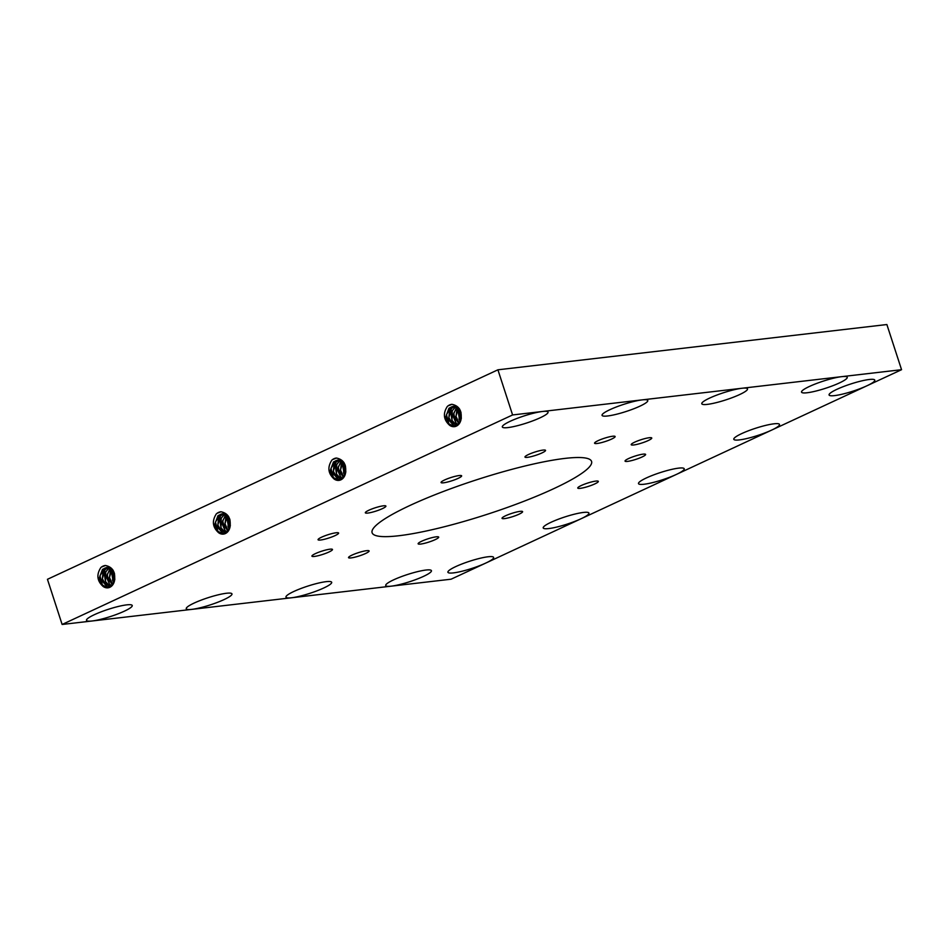 <?xml version="1.0" encoding="UTF-8"?>
<svg xmlns="http://www.w3.org/2000/svg" width="949" height="949" viewBox="0 0 949 949"><rect width="100%" height="100%" fill="white"/><g stroke="black" fill="none" stroke-linecap="round" stroke-linejoin="round"><path stroke-width="1.42" d="M114.094 572.306L113.56 575.628L114.544 580.776M114.817 579.625L114.449 573.386M112.872 569.934L111.626 572.733L113.548 583.528M113.833 582.9L112.528 580.313L113.192 570.432M111.555 568.783L110.464 570.195L109.206 579.792L112.492 585.177M112.789 584.786L109.479 577.466L111.911 569.044M110.25 568.06L106.371 576.885L110.048 585.438L111.365 586.316M111.697 586.031L109.337 583.896L107.213 574.525L110.618 568.237M108.981 567.644L104.343 573.979L105.802 583.552L110.226 587.099M110.535 586.921L105.493 581.535L105.742 571.808L109.372 567.739M108.103 587.799L102.397 585.035L99.965 575.782L104.758 568.166L106.763 567.49M114.378 581.263A10.178 7.936 83.4 0 1 107.937 587.822A10.178 7.936 83.4 0 1 103.144 586.482C97.047 580.99 96.276 574.691 100.831 567.597A12.301 9.597 83.4 0 1 105.339 565.485A12.301 9.597 83.4 0 1 105.422 565.485C112.777 566.992 115.766 572.259 114.39 581.263M112.789 569.815L110.345 568.107L106.549 567.502L102.492 569.376L99.206 578.155L103.144 586.482M460.597 411.142L460.063 414.464L461.048 419.624M461.321 418.462L460.965 412.222M459.387 408.77L458.142 411.569L460.063 422.364M460.348 421.736L459.043 419.15L459.696 409.268M458.059 407.619L456.979 409.043L455.71 418.628L459.008 424.013M459.292 423.622L455.983 416.303L458.414 407.88M456.766 406.896L452.887 415.733L456.552 424.274L457.881 425.152M458.213 424.867L455.852 422.732L453.729 413.361L457.133 407.074M455.496 406.48L450.858 412.815L452.305 422.388L456.742 425.935M457.038 425.757L451.997 420.371L452.246 410.644L455.876 406.575M454.618 426.635L448.901 423.871L446.481 414.618L451.261 407.002L453.278 406.326M460.882 420.099A10.178 7.936 83.4 0 1 454.452 426.659A10.178 7.936 83.4 0 1 449.66 425.318C443.563 419.826 442.78 413.527 447.335 406.433M459.304 408.651L456.86 406.943L453.053 406.35L448.996 408.212L445.722 416.991L449.66 425.318M229.599 518.593L229.065 521.903L230.049 527.063M230.31 525.9L229.955 519.672M228.377 516.22L227.131 519.02L229.053 529.803M229.338 529.186L228.033 526.588L228.685 516.707M227.06 515.07L225.969 516.481L224.711 526.078L227.997 531.452M228.294 531.072L224.984 523.753L227.416 515.331M225.755 514.334L221.876 523.172L225.542 531.713L226.87 532.603M227.202 532.318L224.842 530.183L222.718 520.811L226.123 514.512M224.486 513.919L219.848 520.254L221.295 529.839L225.732 533.374M226.04 533.196L220.998 527.822L221.236 518.083L224.866 514.014M223.608 534.085L217.902 531.31L215.47 522.069L220.263 514.453L222.268 513.765M216.348 513.895A12.301 9.597 83.4 0 1 220.844 511.772A12.301 9.597 83.4 0 1 220.927 511.76C228.282 513.279 231.271 518.534 229.895 527.537A10.178 7.936 83.4 0 1 223.442 534.097A10.178 7.936 83.4 0 1 218.65 532.757C212.552 527.264 211.781 520.965 216.336 513.872M228.294 516.09L225.85 514.382L222.054 513.789L217.997 515.651L214.711 524.441L218.65 532.757M345.092 464.868L344.57 468.177L345.555 473.337M345.816 472.187L345.46 465.947M343.882 462.495L342.636 465.295L344.558 476.078M344.843 475.461L343.538 472.875L344.19 462.982M342.565 461.344L341.474 462.756L340.216 472.353L343.502 477.727M343.799 477.347L340.489 470.028L342.921 461.605M341.26 460.621L337.381 469.447L341.047 477.988L342.375 478.877M342.708 478.593L340.347 476.457L338.224 467.086L341.628 460.787M339.991 460.194L335.353 466.54L336.8 476.113L341.237 479.648M341.545 479.47L336.504 474.097L336.741 464.358L340.371 460.301M339.113 480.36L333.396 477.596L330.976 468.343L335.756 460.728L337.773 460.04M345.389 473.812A10.178 7.936 83.4 0 1 338.947 480.384A10.178 7.936 83.4 0 1 334.155 479.031C328.057 473.539 327.286 467.252 331.842 460.158A12.301 9.597 83.4 0 1 336.349 458.047A12.301 9.597 83.4 0 1 336.432 458.035C343.787 459.553 346.776 464.82 345.4 473.824M343.799 462.365L341.355 460.656L337.559 460.063L333.49 461.938L330.216 470.716L334.155 479.031M224.498 525.141L224.367 524.263M217.024 513.326L221.046 511.76M340.003 471.416L339.872 470.538M332.53 459.601L336.551 458.047M108.993 578.854L108.862 577.977M101.519 567.039L105.541 565.485M455.508 417.69L455.378 416.813M448.035 405.875L452.044 404.321M447.347 406.445A12.301 9.597 83.4 0 1 451.854 404.321A12.301 9.597 83.4 0 1 451.938 404.321C459.292 405.828 462.282 411.095 460.906 420.099M454.263 406.302L449.589 410.217L448.652 419.873L454.322 426.231L455.52 426.433M455.9 426.315L453.337 425.413L448.853 417.572L451.475 408.438L454.63 406.338M107.747 567.466L103.085 571.381L102.136 581.037L107.818 587.395L109.016 587.597M109.384 587.478L106.834 586.577L102.338 578.736L104.971 569.602L108.127 567.502M338.757 460.028L334.084 463.942L333.146 473.598L338.829 479.945L340.027 480.158M340.394 480.028L337.844 479.126L333.348 471.285L335.97 462.163L339.125 460.051M223.252 513.741L218.59 517.656L217.641 527.312L223.323 533.67L224.522 533.884M224.889 533.753L222.339 532.852L217.843 525.011L220.465 515.888L223.632 513.777M398.675 535.758A115.375 18.055 -18 0 1 372.103 532.733A115.375 18.055 -18 0 1 476.256 479.909A115.375 18.055 -18 0 1 591.571 461.428A115.375 18.055 -18 0 1 522.745 501.736A115.375 18.055 -18 0 1 398.675 535.758M527.466 457.335A10.819 1.696 -18 0 1 524.975 457.05A10.819 1.696 -18 0 1 534.738 452.104A10.819 1.696 -18 0 1 545.545 450.372A10.819 1.696 -18 0 1 539.091 454.144A10.819 1.696 -18 0 1 527.466 457.335M92.041 620.99A24.033 3.76 162 0 0 119.55 613.244A24.033 3.76 162 0 0 131.757 605.023A24.033 3.76 162 0 0 108.21 609.353A24.033 3.76 162 0 0 86.608 619.697A24.033 3.76 162 0 0 92.041 620.99L191.781 609.377A24.033 3.76 162 0 0 219.29 601.642A24.033 3.76 162 0 0 231.497 593.422A24.033 3.76 162 0 0 207.938 597.751A24.033 3.76 162 0 0 186.348 608.095A24.033 3.76 162 0 0 191.781 609.377L291.509 597.775A24.033 3.76 162 0 0 319.018 590.029A24.033 3.76 162 0 0 331.225 581.82A24.033 3.76 162 0 0 307.678 586.138A24.033 3.76 162 0 0 286.076 596.482A24.033 3.76 162 0 0 291.509 597.775L391.249 586.162A24.033 3.76 162 0 0 418.758 578.427A24.033 3.76 162 0 0 430.965 570.207A24.033 3.76 162 0 0 407.406 574.536A24.033 3.76 162 0 0 385.816 584.881A24.033 3.76 162 0 0 391.249 586.162L451.083 579.198L485.734 563.089A24.033 3.76 162 0 0 493.172 556.933A24.033 3.76 162 0 0 469.613 561.25A24.033 3.76 162 0 0 448.023 571.595A24.033 3.76 162 0 0 453.456 572.888A24.033 3.76 162 0 0 485.734 563.089L581.025 518.771A24.033 3.76 162 0 0 588.451 512.602A24.033 3.76 162 0 0 564.904 516.932A24.033 3.76 162 0 0 543.314 527.276A24.033 3.76 162 0 0 548.747 528.569A24.033 3.76 162 0 0 581.025 518.771L676.317 474.453A24.033 3.76 162 0 0 683.743 468.284A24.033 3.76 162 0 0 660.196 472.614A24.033 3.76 162 0 0 638.606 482.958A24.033 3.76 162 0 0 644.027 484.251A24.033 3.76 162 0 0 676.317 474.453L771.608 430.122A24.033 3.76 162 0 0 779.034 423.966A24.033 3.76 162 0 0 755.487 428.296A24.033 3.76 162 0 0 733.897 438.64A24.033 3.76 162 0 0 739.318 439.921A24.033 3.76 162 0 0 771.608 430.122L866.9 385.804A24.033 3.76 162 0 0 874.326 379.647A24.033 3.76 162 0 0 850.779 383.977A24.033 3.76 162 0 0 829.177 394.321A24.033 3.76 162 0 0 834.61 395.603A24.033 3.76 162 0 0 866.9 385.804L901.55 369.695L841.704 376.658A24.033 3.76 162 0 0 817.575 383.099A24.033 3.76 162 0 0 801.632 391.486A24.033 3.76 162 0 0 807.053 392.767A24.033 3.76 162 0 0 834.562 385.033A24.033 3.76 162 0 0 846.769 376.812A24.033 3.76 162 0 0 841.704 376.658L741.976 388.26A24.033 3.76 162 0 0 717.847 394.701A24.033 3.76 162 0 0 701.892 403.088A24.033 3.76 162 0 0 707.325 404.381A24.033 3.76 162 0 0 734.834 396.635A24.033 3.76 162 0 0 747.041 388.414A24.033 3.76 162 0 0 741.976 388.26L642.236 399.873A24.033 3.76 162 0 0 618.107 406.302A24.033 3.76 162 0 0 602.164 414.689A24.033 3.76 162 0 0 607.585 415.982A24.033 3.76 162 0 0 635.095 408.248A24.033 3.76 162 0 0 647.301 400.027A24.033 3.76 162 0 0 642.236 399.873L542.508 411.475A24.033 3.76 162 0 0 518.368 417.916A24.033 3.76 162 0 0 502.424 426.303A24.033 3.76 162 0 0 507.857 427.596A24.033 3.76 162 0 0 535.366 419.849A24.033 3.76 162 0 0 547.573 411.629A24.033 3.76 162 0 0 542.508 411.475L512.59 414.95L62.124 624.466L92.041 620.99M420.621 544.074A10.819 1.696 -18 0 1 418.129 543.789A10.819 1.696 -18 0 1 427.892 538.842A10.819 1.696 -18 0 1 438.699 537.11A10.819 1.696 -18 0 1 432.246 540.883A10.819 1.696 -18 0 1 420.621 544.074M504.524 518.605A10.819 1.696 -18 0 1 502.033 518.32A10.819 1.696 -18 0 1 511.796 513.373A10.819 1.696 -18 0 1 522.602 511.641A10.819 1.696 -18 0 1 516.149 515.414A10.819 1.696 -18 0 1 504.524 518.605M580.254 488.344A10.819 1.696 -18 0 1 577.763 488.059A10.819 1.696 -18 0 1 587.526 483.112A10.819 1.696 -18 0 1 598.345 481.38A10.819 1.696 -18 0 1 591.891 485.153A10.819 1.696 -18 0 1 580.254 488.344M320.548 540.017A10.819 1.696 -18 0 1 318.057 539.732A10.819 1.696 -18 0 1 327.82 534.785A10.819 1.696 -18 0 1 338.627 533.053A10.819 1.696 -18 0 1 332.186 536.826A10.819 1.696 -18 0 1 320.548 540.017M314.404 556.434A10.819 1.696 -18 0 1 311.913 556.15A10.819 1.696 -18 0 1 321.675 551.203A10.819 1.696 -18 0 1 332.482 549.471A10.819 1.696 -18 0 1 326.029 553.243A10.819 1.696 -18 0 1 314.404 556.434M633.683 444.974A10.819 1.696 -18 0 1 631.192 444.69A10.819 1.696 -18 0 1 640.955 439.743A10.819 1.696 -18 0 1 651.761 438.011A10.819 1.696 -18 0 1 645.308 441.783A10.819 1.696 -18 0 1 633.683 444.974M597.051 443.491A10.819 1.696 -18 0 1 594.56 443.207A10.819 1.696 -18 0 1 604.323 438.26A10.819 1.696 -18 0 1 615.13 436.528A10.819 1.696 -18 0 1 608.689 440.3A10.819 1.696 -18 0 1 597.051 443.491M367.821 513.065A10.819 1.696 -18 0 1 365.329 512.78A10.819 1.696 -18 0 1 375.092 507.834A10.819 1.696 -18 0 1 385.911 506.102A10.819 1.696 -18 0 1 379.458 509.874A10.819 1.696 -18 0 1 367.821 513.065M627.538 461.392A10.819 1.696 -18 0 1 625.047 461.107A10.819 1.696 -18 0 1 634.81 456.161A10.819 1.696 -18 0 1 645.617 454.429A10.819 1.696 -18 0 1 639.163 458.201A10.819 1.696 -18 0 1 627.538 461.392M351.023 557.917A10.819 1.696 -18 0 1 348.532 557.632A10.819 1.696 -18 0 1 358.307 552.686A10.819 1.696 -18 0 1 369.114 550.954A10.819 1.696 -18 0 1 362.66 554.726A10.819 1.696 -18 0 1 351.023 557.917M443.563 482.804A10.819 1.696 -18 0 1 441.071 482.519A10.819 1.696 -18 0 1 450.834 477.572A10.819 1.696 -18 0 1 461.641 475.84A10.819 1.696 -18 0 1 455.188 479.613A10.819 1.696 -18 0 1 443.563 482.804M901.55 369.695L886.876 324.534L497.917 369.802L47.45 579.305L62.124 624.466M497.917 369.802L512.59 414.95"/></g></svg>
